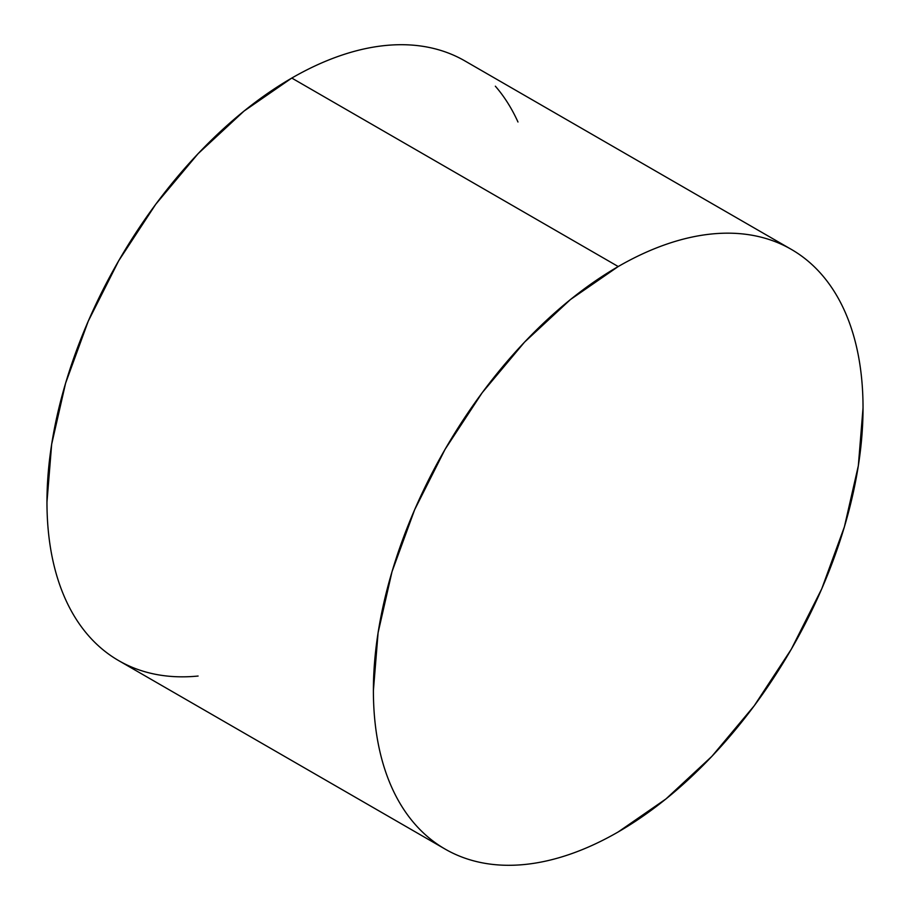 <?xml version="1.0" encoding="UTF-8"?>
<svg xmlns="http://www.w3.org/2000/svg" width="910" height="910" viewBox="0 0 910 910"><rect width="100%" height="100%" fill="white"/><g stroke="black" fill="none" stroke-linecap="round" stroke-linejoin="round"><path stroke-width="1.36" d="M445.104 849.076C456.467 855.639 468.832 860.212 482.198 862.816C495.563 865.41 509.668 865.967 524.524 864.5C539.38 863.033 554.69 859.552 570.456 854.069C586.222 848.586 602.136 841.204 618.22 831.933L665.972 798.923L711.904 756.324L754.231 705.762L791.325 649.183L821.776 588.759L844.4 526.822L858.335 465.749L863.033 407.885C863.033 389.321 861.463 371.849 858.335 355.446C855.195 339.055 850.554 324.062 844.4 310.458C838.246 296.865 830.705 284.921 821.776 274.649C812.846 264.366 802.7 255.949 791.325 249.386C779.961 242.822 767.596 238.249 754.231 235.644C740.865 233.051 726.76 232.494 711.904 233.961C697.049 235.428 681.738 238.909 665.972 244.392C650.206 249.875 634.293 257.257 618.22 266.539L570.456 299.538L524.524 342.149L482.198 392.71L445.104 449.278L414.653 509.702L392.028 571.639L378.094 632.712L373.396 690.576C373.396 709.14 374.965 726.624 378.094 743.015C381.233 759.406 385.874 774.399 392.028 788.003C398.182 801.596 405.724 813.54 414.653 823.812C423.582 834.095 433.729 842.512 445.104 849.076L118.675 660.614C107.3 654.051 97.154 645.634 88.225 635.351C79.295 625.079 71.753 613.135 65.6 599.542C59.446 585.938 54.805 570.945 51.665 554.554C48.537 538.151 46.967 520.679 46.967 502.115L51.665 444.251L65.6 383.178L88.225 321.241L118.675 260.817L155.769 204.238L198.096 153.676L244.028 111.077L291.78 78.067C307.864 68.796 323.778 61.414 339.544 55.931C355.31 50.448 370.62 46.967 385.476 45.5C400.332 44.033 414.437 44.59 427.802 47.183C441.168 49.788 453.533 54.361 464.896 60.925A346.232 199.893 120 0 0 291.78 78.067L618.22 266.539A346.232 199.893 -60 0 1 791.325 249.386A346.232 199.893 -60 0 1 844.4 526.822A346.232 199.893 -60 0 1 618.22 831.933A346.232 199.893 -60 0 1 445.104 849.076A346.232 199.893 -60 0 1 392.028 571.639A346.232 199.893 -60 0 1 618.22 266.539L291.78 78.067A346.232 199.893 120 0 0 65.6 383.178A346.232 199.893 120 0 0 118.675 660.614C130.039 667.178 142.404 671.751 155.769 674.356C169.135 676.949 183.24 677.506 198.096 676.039M517.972 121.997C511.818 108.404 504.276 96.46 495.347 86.188M464.896 60.925L791.325 249.386"/></g></svg>
